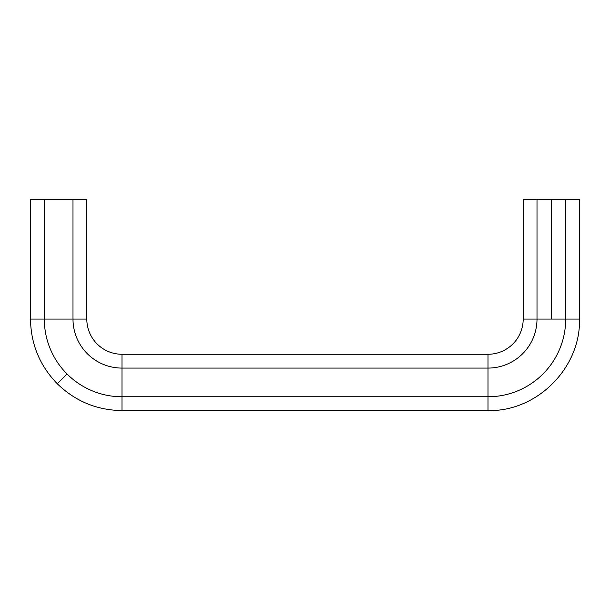 <?xml version="1.0" encoding="UTF-8"?>
<svg xmlns="http://www.w3.org/2000/svg" width="610" height="610" viewBox="0 0 610 610"><rect width="100%" height="100%" fill="white"/><g stroke="black" fill="none" stroke-linecap="round" stroke-linejoin="round"><path stroke-width="0.91" d="M579.5 199.424L565.691 199.424L565.691 319.076L537.006 319.076L537.006 199.424L523.189 199.424L551.348 199.424L537.006 199.424L537.006 319.076L551.348 319.076L551.348 199.424L579.5 199.424L579.5 319.076C580.766 367.967 536.884 411.841 488 410.576L122 410.576C96.883 410.21 75.32 401.273 57.302 383.774L67.069 374.014A77.691 77.691 0 0 1 44.309 319.076L86.811 319.076L72.994 319.076L72.994 199.424L86.811 199.424L86.811 319.076L86.811 199.424L44.309 199.424L44.309 319.076L72.994 319.076A49.006 49.006 0 0 0 122 368.082L122 396.767L122 368.082L488 368.082L488 396.767A77.691 77.691 0 0 0 565.691 319.076L579.5 319.076L565.691 319.076A77.691 77.691 0 0 1 488 396.767L122 396.767A77.691 77.691 0 0 1 67.069 374.014A77.691 77.691 0 0 0 122 396.767L122 410.576L122 396.767L488 396.767L488 410.576L488 354.273A35.189 35.189 0 0 0 523.189 319.076A35.189 35.189 0 0 1 488 354.273L122 354.273L488 354.273L488 368.082L122 368.082A49.006 49.006 0 0 1 72.994 319.076L72.994 199.424L30.5 199.424L30.5 319.076L44.309 319.076L30.5 319.076C30.866 344.192 39.803 365.756 57.302 383.774L67.069 374.014A77.691 77.691 0 0 1 44.309 319.076L44.309 199.424L30.5 199.424M86.811 319.076A35.189 35.189 0 0 0 122 354.273A35.189 35.189 0 0 1 86.811 319.076M122 368.082L122 354.273L122 368.082M537.006 319.076A49.006 49.006 0 0 1 488 368.082A49.006 49.006 0 0 0 537.006 319.076L523.189 319.076L537.006 319.076M551.348 199.424L551.348 319.076L565.691 319.076L565.691 199.424L551.348 199.424M523.189 319.076L523.189 199.424"/></g></svg>
